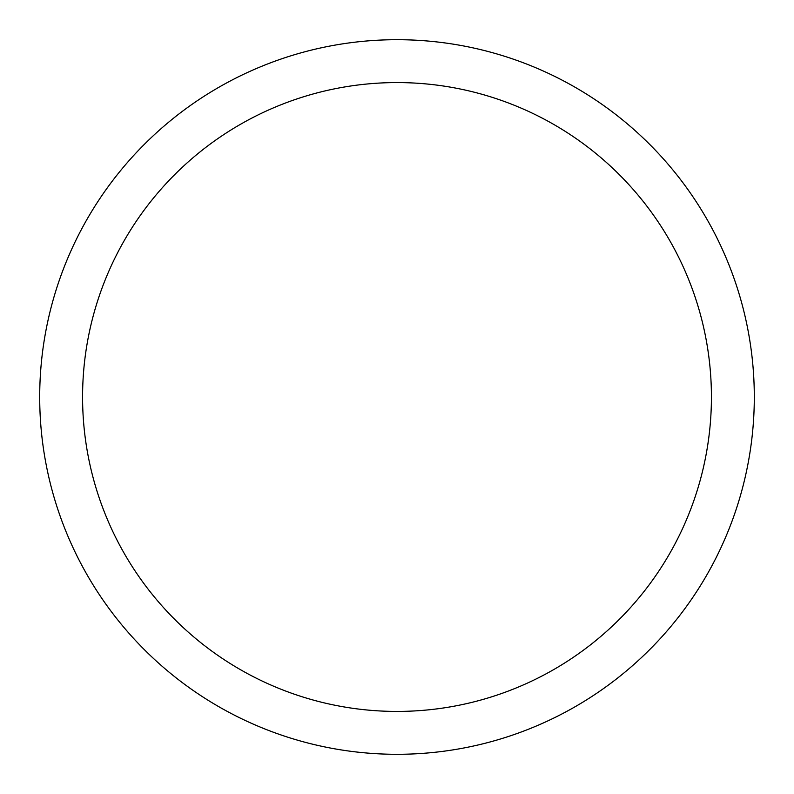 <?xml version="1.0" encoding="UTF-8"?>
<svg xmlns="http://www.w3.org/2000/svg" width="794" height="794" viewBox="0 0 794 794"><rect width="100%" height="100%" fill="white"/><g stroke="black" fill="none" stroke-linecap="round" stroke-linejoin="round"><path stroke-width="1.19" d="M711.424 397A314.424 314.424 0 0 0 397 82.576A314.424 314.424 0 0 0 82.576 397A314.424 314.424 0 0 0 397 711.424A314.424 314.424 0 0 0 711.424 397M39.7 397A357.3 357.3 0 0 1 397 39.7A357.3 357.3 0 0 1 754.3 397A357.3 357.3 0 0 1 397 754.3A357.3 357.3 0 0 1 39.7 397"/></g></svg>
